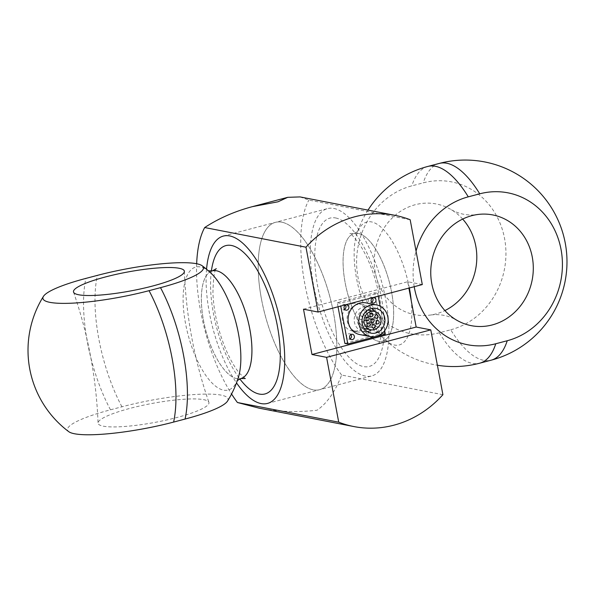 <?xml version="1.0" encoding="UTF-8"?>
<svg xmlns="http://www.w3.org/2000/svg" width="595" height="595" viewBox="0 0 595 595"><rect width="100%" height="100%" fill="white"/><g stroke="black" fill="none" stroke-linecap="round" stroke-linejoin="round"><path stroke-width="0.45" stroke-dasharray="2.98 2.23" d="M300.066 196.915L308.872 200.076L410.171 219.741M442.911 394.701L341.619 375.043C335.216 391.681 327.012 403.417 317.001 410.238C297.418 412.499 278.103 411.807 259.063 408.155M341.619 375.043A107.591 41.821 75.2 0 1 308.872 200.076M422.301 284.566L407.687 281.733L408.884 288.099M196.662 263.741A107.591 41.821 -104.8 0 0 231.559 394.016M303.502 309.199L407.687 281.733M462.665 219.072A56.399 51.073 101 0 0 451.434 209.79A56.399 51.073 101 0 0 375.4 249.603A56.399 51.073 101 0 0 431.018 314.963A56.399 51.073 101 0 0 435.763 313.967A56.399 51.073 101 0 0 444.904 310.56M450.742 329.771A75.833 68.67 101 0 0 504.56 238.498A75.833 68.67 101 0 0 423.253 182.851L411.792 185.878A75.833 68.67 101 0 0 357.974 277.144A75.833 68.67 101 0 0 439.281 332.791L450.742 329.771A101.745 39.553 -104.8 0 0 491.18 360.176M414.217 286.693A75.833 68.67 -79 0 1 416.039 251.105M333.907 208.458A86.543 33.64 75.2 0 1 384.028 291.49A86.543 33.64 75.2 0 1 371.659 375.966A86.543 33.64 75.2 0 1 317.068 300.862A86.543 33.64 75.2 0 1 327.533 208.607A86.543 33.64 75.2 0 1 333.907 208.458M281.814 222.188A86.543 33.64 75.2 0 1 331.928 305.228A86.543 33.64 75.2 0 1 319.56 389.703A86.543 33.64 75.2 0 1 264.968 314.591A86.543 33.64 75.2 0 1 275.44 222.337A86.543 33.64 75.2 0 1 281.814 222.188M103.262 426.169A56.399 9.58 -10.6 0 0 176.998 417.482A56.399 9.58 -10.6 0 0 208.89 402.317A56.399 9.58 -10.6 0 0 151.755 403.507A56.399 9.58 -10.6 0 0 98.049 423.06A56.399 9.58 -10.6 0 0 103.262 426.169M227.528 401.089A75.833 12.882 -10.6 0 0 221.072 395.11A75.833 12.882 -10.6 0 0 121.93 406.794L110.477 409.814A75.833 12.882 -10.6 0 0 68.767 431.68M206.547 269.223A86.543 33.64 -104.8 0 0 209.366 312.754A86.543 33.64 -104.8 0 0 236.513 382.875M261.465 299.025A86.543 33.64 -104.8 0 0 319.56 389.703A86.543 33.64 -104.8 0 0 330.032 297.441A86.543 33.64 -104.8 0 0 275.44 222.337A86.543 33.64 -104.8 0 0 261.465 299.025M367.055 326.618A1.755 1.592 -79 0 1 365.181 324.617A1.755 1.592 -79 0 1 368.335 324.863A1.755 1.592 -79 0 1 367.055 326.618M371.042 322.594A1.755 1.592 -79 0 1 369.16 320.593A1.755 1.592 -79 0 1 372.314 320.839A1.755 1.592 -79 0 1 371.042 322.594M365.999 320.95A1.755 1.592 -79 0 1 364.118 318.95A1.755 1.592 -79 0 1 367.271 319.195A1.755 1.592 -79 0 1 365.999 320.95M362.013 324.974A1.755 1.592 -79 0 1 360.139 322.973A1.755 1.592 -79 0 1 363.292 323.219A1.755 1.592 -79 0 1 362.013 324.974M369.978 316.934A1.755 1.592 -79 0 1 368.104 314.926A1.755 1.592 -79 0 1 371.258 315.179A1.755 1.592 -79 0 1 369.978 316.934M364.936 315.291A1.755 1.592 -79 0 1 363.062 313.29A1.755 1.592 -79 0 1 366.215 313.535A1.755 1.592 -79 0 1 364.936 315.291M360.957 319.307A1.755 1.592 -79 0 1 359.075 317.306A1.755 1.592 -79 0 1 362.236 317.551A1.755 1.592 -79 0 1 360.957 319.307M367.375 328.314A9.356 8.471 -79 0 1 363.895 328.44A9.356 8.471 -79 0 1 357.364 317.641A9.356 8.471 -79 0 1 367.465 310.069A9.356 8.471 -79 0 1 374.188 318.957A9.356 8.471 -79 0 1 367.375 328.314M367.316 331.638A12.629 11.439 -79 0 1 363.27 331.653A12.629 11.439 -79 0 1 354.449 317.075A12.629 11.439 -79 0 1 368.089 306.856A12.629 11.439 -79 0 1 371.83 308.381M375.036 311.579A12.629 11.439 -79 0 1 371.488 329.868M376.62 331.884A2.692 2.432 101 0 0 376.65 326.633A2.692 2.432 101 0 0 375.624 331.913A2.692 2.432 101 0 0 376.62 331.884M379.543 332.449A2.692 2.432 -79 0 1 376.665 329.377A2.692 2.432 -79 0 1 381.507 329.756A2.692 2.432 -79 0 1 379.543 332.449M350.916 334.613A2.692 2.432 101 0 0 346.654 335.952A2.692 2.432 101 0 0 350.105 338.793M372.492 298.013A2.692 2.432 101 0 0 368.231 299.359A2.692 2.432 101 0 0 371.682 302.193M345.405 305.153A2.692 2.432 101 0 0 341.143 306.499A2.692 2.432 101 0 0 344.587 309.341M352.418 303.576A14.035 12.711 -79 0 1 357.64 303.398A14.035 12.711 -79 0 1 367.442 319.597A14.035 12.711 -79 0 1 352.292 330.946A14.035 12.711 -79 0 1 342.207 317.618A14.035 12.711 -79 0 1 352.418 303.576M357.29 304.528A14.035 12.711 101 0 0 347.078 318.563A14.035 12.711 101 0 0 357.164 331.898A14.035 12.711 101 0 0 372.314 320.541A14.035 12.711 101 0 0 362.511 304.342A14.035 12.711 101 0 0 357.29 304.528M365.836 302.84A16.139 14.615 -79 0 1 377.431 318.176A16.139 14.615 -79 0 1 365.68 334.316A16.139 14.615 -79 0 1 359.685 334.531M338.034 306.782L337.268 302.676L374.776 292.785L382.406 333.564L344.899 343.456M382.406 333.564L385.329 334.13M337.268 302.676L340.184 303.242L340.719 306.075M374.776 292.785L377.699 293.35L340.184 303.242M384.682 330.679L380.093 306.15M378.227 296.184L377.699 293.35M439.281 332.791A101.745 39.553 -104.8 0 0 479.719 363.195M409.353 287.98A63.568 24.707 -104.8 0 0 371.481 221.905A63.568 24.707 -104.8 0 0 356.643 234.571A63.568 24.707 -104.8 0 0 384.177 339.024A63.568 24.707 -104.8 0 0 411.227 300.631M427.842 166.436A101.745 39.553 -104.8 0 0 411.792 185.878M358.272 233.418A55.67 21.636 75.2 0 1 391.547 291.833A55.67 21.636 75.2 0 1 382.555 341.166A55.67 21.636 75.2 0 1 347.443 292.852A55.67 21.636 75.2 0 1 354.174 233.508A55.67 21.636 75.2 0 1 358.272 233.418A55.67 21.636 -104.8 0 0 354.159 233.515A55.67 21.636 -104.8 0 0 347.428 292.859A55.67 21.636 -104.8 0 0 382.54 341.166A55.67 21.636 -104.8 0 0 391.532 291.84A55.67 21.636 -104.8 0 0 358.257 233.418M335.684 217.971A76.718 29.824 75.2 0 1 381.544 298.489A76.718 29.824 75.2 0 1 363.5 366.594A76.718 29.824 75.2 0 1 317.648 286.083A76.718 29.824 75.2 0 1 335.684 217.971M439.303 163.417A101.745 39.553 -104.8 0 0 423.253 182.851M237.45 380.25L238.357 377.468A63.568 24.707 75.2 0 1 223.519 390.134A63.568 24.707 75.2 0 1 185.521 323.427A63.568 24.707 75.2 0 1 210.823 273.016L208.659 271.045M121.93 406.794A101.745 39.553 75.2 0 1 97.342 275.388M203.453 320.199A55.67 21.636 -104.8 0 0 236.728 378.621A55.67 21.636 -104.8 0 0 240.826 378.532A55.67 21.636 75.2 0 1 236.743 378.621A55.67 21.636 75.2 0 1 203.468 320.199A55.67 21.636 75.2 0 1 212.452 270.874A55.67 21.636 -104.8 0 0 203.453 320.199M211.381 271.089A76.718 29.824 -104.8 0 0 213.456 313.55A76.718 29.824 -104.8 0 0 239.792 378.866M110.477 409.814A101.745 39.553 75.2 0 1 85.881 278.408M451.434 209.79C459.281 214.111 467.655 215.74 476.55 214.669M431.018 314.963C439.913 313.9 448.288 315.521 456.134 319.842M368 210.109A101.745 101.745 0 0 0 356.643 234.571L358.034 231.299L354.174 233.508L349.711 233.493C350.797 233.292 354.308 237.234 360.22 245.311C368.974 259.219 375.438 276.586 379.603 297.411C382.801 316.964 382.949 331.214 380.049 340.176L378.68 343.375L382.54 341.166L387.003 341.18L384.177 339.024A101.745 101.745 0 0 0 437.392 365.233M267.467 403.432L371.659 375.966M223.341 236.074L327.533 208.607M73.549 292.13C88.164 334.561 96.338 378.204 98.049 423.06M184.383 271.387C186.101 316.235 194.267 359.878 208.89 402.317M245.289 378.546L239.941 373.727C234.556 367.554 229.306 358.13 224.189 345.457C217.391 327.614 213.635 310.136 212.921 293.015C213.308 278.066 214.438 269.952 216.32 268.665M373.891 324.52L367.07 323.197M373.221 327.964L366.401 326.64M377.87 320.497L371.057 319.173M377.208 323.94L370.387 322.616M372.834 318.853L366.014 317.529M372.165 322.297L365.345 320.973M368.848 322.877L362.035 321.553M368.179 326.32L361.366 324.996M376.813 314.837L369.993 313.513M376.144 318.28L369.324 316.957M371.771 313.193L364.951 311.869M371.101 316.637L364.281 315.313M367.792 317.209L360.972 315.886M367.122 320.653L360.302 319.337M375.876 308.366L368.089 306.856M371.064 333.163L363.27 331.653M379.573 327.198L376.65 326.633M378.546 332.486L375.624 331.913M352.478 334.345L349.562 333.773M351.459 339.626L348.536 339.053M374.062 297.745L371.139 297.18M373.035 303.026L370.112 302.461M346.967 304.893L344.044 304.32M345.94 310.174L343.025 309.601M362.511 304.342L357.64 303.398M357.164 331.898L352.292 330.946"/><path stroke-width="0.89" d="M338.726 422.175A107.591 97.431 101 0 0 353.943 426.57L259.063 408.155L237.427 402.51L338.726 422.175L326.588 357.342L311.981 354.508L303.502 309.199L318.109 312.033L422.301 284.566L410.171 219.741A107.591 97.431 101 0 0 394.946 215.338A107.591 97.431 101 0 0 305.979 247.208L204.687 227.543C218.834 218.305 234.735 211.337 252.406 206.643L277.999 201.802L287.742 197.324L300.066 196.915L394.946 215.338M353.943 426.57A107.591 97.431 101 0 0 442.911 394.701L430.78 329.875L416.173 327.042L408.884 288.099M204.687 227.543A107.591 41.821 -104.8 0 0 196.662 263.741M231.559 394.016A107.591 41.821 -104.8 0 0 237.427 402.51M318.109 312.033L305.979 247.208M326.588 357.342L430.78 329.875M311.981 354.508L416.173 327.042M444.904 310.56A56.399 51.073 101 0 0 475.784 246.085A56.399 51.073 101 0 0 462.665 219.072M532.272 257.055A56.399 51.073 -79 0 1 492.251 324.93A56.399 51.073 -79 0 1 456.134 319.842A56.399 51.073 -79 0 1 431.888 260.565A56.399 51.073 -79 0 1 476.55 214.669A56.399 51.073 -79 0 1 532.272 257.055M416.039 251.105A75.833 68.67 -79 0 1 468.28 196.841L479.741 193.821A75.833 68.67 -79 0 1 561.048 249.469A75.833 68.67 -79 0 1 507.238 340.734L495.776 343.754A75.833 68.67 -79 0 1 414.47 288.114A75.833 68.67 -79 0 1 414.217 286.693M78.674 294.763A56.399 9.58 169.4 0 1 73.549 292.13A56.399 9.58 169.4 0 1 127.159 272.101A56.399 9.58 169.4 0 1 184.383 271.387A56.399 9.58 169.4 0 1 152.409 286.076A56.399 9.58 169.4 0 1 78.674 294.763M149.04 290.672A75.833 12.882 169.4 0 1 73.631 303.093A75.833 12.882 169.4 0 1 43.442 296.37A75.833 12.882 169.4 0 1 85.881 278.408L97.342 275.388A75.833 12.882 169.4 0 1 202.203 265.787A75.833 12.882 169.4 0 1 160.501 287.645L149.04 290.672A101.745 39.553 75.2 0 1 173.628 422.078L185.09 419.051A75.833 12.882 -10.6 0 0 227.528 401.089A101.745 101.745 0 0 0 238.357 377.468A63.568 24.707 75.2 0 0 210.823 273.016A101.745 101.745 0 0 0 202.203 265.787M43.442 296.37A101.745 101.745 0 0 0 68.767 431.68A75.833 12.882 -10.6 0 0 74.494 433.755A75.833 12.882 -10.6 0 0 173.628 422.078M236.513 382.875A86.543 33.64 -104.8 0 0 267.467 403.432A86.543 33.64 -104.8 0 0 277.932 311.178A86.543 33.64 -104.8 0 0 223.341 236.074A86.543 33.64 -104.8 0 0 206.547 269.223M373.876 327.942A1.755 1.592 -79 0 1 371.994 325.941A1.755 1.592 -79 0 1 375.155 326.186A1.755 1.592 -79 0 1 373.876 327.942M377.855 323.918A1.755 1.592 -79 0 1 375.981 321.917A1.755 1.592 -79 0 1 379.134 322.163A1.755 1.592 -79 0 1 377.855 323.918M372.812 322.274A1.755 1.592 -79 0 1 370.938 320.274A1.755 1.592 -79 0 1 374.091 320.519A1.755 1.592 -79 0 1 372.812 322.274M368.833 326.298A1.755 1.592 -79 0 1 366.959 324.297A1.755 1.592 -79 0 1 370.112 324.543A1.755 1.592 -79 0 1 368.833 326.298M376.799 318.258A1.755 1.592 -79 0 1 374.917 316.25A1.755 1.592 -79 0 1 378.07 316.503A1.755 1.592 -79 0 1 376.799 318.258M371.756 316.614A1.755 1.592 -79 0 1 369.874 314.614A1.755 1.592 -79 0 1 373.035 314.859A1.755 1.592 -79 0 1 371.756 316.614M367.777 320.631A1.755 1.592 -79 0 1 365.895 318.63A1.755 1.592 -79 0 1 369.049 318.875A1.755 1.592 -79 0 1 367.777 320.631M374.196 329.637A9.356 8.471 101 0 0 381.001 320.281A9.356 8.471 101 0 0 374.277 311.393A9.356 8.471 101 0 0 364.177 318.965A9.356 8.471 101 0 0 370.715 329.764A9.356 8.471 101 0 0 374.196 329.637M371.488 329.868A12.629 11.439 -79 0 1 367.97 331.489A12.629 11.439 -79 0 1 367.316 331.638M371.83 308.381A12.629 11.439 -79 0 1 375.036 311.579M375.757 332.999A12.629 11.439 -79 0 1 371.064 333.163A12.629 11.439 -79 0 1 362.243 318.585A12.629 11.439 -79 0 1 375.876 308.366A12.629 11.439 -79 0 1 384.95 320.363A12.629 11.439 -79 0 1 375.757 332.999M350.105 338.793A2.692 2.432 101 0 0 350.916 334.613M352.456 339.589A2.692 2.432 -79 0 1 349.577 336.517A2.692 2.432 -79 0 1 354.412 336.896A2.692 2.432 -79 0 1 352.456 339.589M371.682 302.193A2.692 2.432 101 0 0 372.492 298.013M374.032 302.996A2.692 2.432 -79 0 1 371.154 299.925A2.692 2.432 -79 0 1 375.988 300.304A2.692 2.432 -79 0 1 374.032 302.996M344.587 309.341A2.692 2.432 101 0 0 345.405 305.153M346.945 310.136A2.692 2.432 -79 0 1 344.066 307.065A2.692 2.432 -79 0 1 348.901 307.444A2.692 2.432 -79 0 1 346.945 310.136M376.397 336.398A16.139 14.615 101 0 0 388.141 320.251A16.139 14.615 101 0 0 376.546 304.923A16.139 14.615 101 0 0 359.127 317.983A16.139 14.615 101 0 0 370.395 336.606A16.139 14.615 101 0 0 376.397 336.398M370.395 336.606L359.685 334.531A16.139 14.615 -79 0 1 348.41 315.9A16.139 14.615 -79 0 1 365.836 302.84L376.546 304.923M338.034 306.782L344.899 343.456L347.822 344.022L385.329 334.13L384.682 330.679M340.719 306.075L347.822 344.022M380.093 306.15L378.227 296.184M437.392 365.233A101.745 101.745 0 0 0 479.719 363.195L491.18 360.176A101.745 39.553 -104.8 0 0 507.238 340.734M479.719 363.195A101.745 39.553 -104.8 0 0 495.776 343.754M411.227 300.631A63.568 24.707 -104.8 0 0 409.479 288.612A63.568 24.707 -104.8 0 0 409.353 287.98M468.28 196.841A101.745 39.553 -104.8 0 0 427.842 166.436A101.745 101.745 0 0 0 368 210.109M479.741 193.821A101.745 39.553 -104.8 0 0 439.303 163.417L427.842 166.436M160.501 287.645A101.745 39.553 75.2 0 1 185.09 419.051M245.289 378.546L240.826 378.532A55.67 21.636 -104.8 0 0 247.557 319.188A55.67 21.636 -104.8 0 0 212.445 270.874A55.67 21.636 75.2 0 1 212.46 270.874A55.67 21.636 75.2 0 1 247.572 319.18A55.67 21.636 75.2 0 1 240.841 378.524A55.67 21.636 75.2 0 1 240.834 378.524L236.966 380.74M239.792 378.866A76.718 29.824 -104.8 0 0 259.316 394.069A76.718 29.824 -104.8 0 0 267.549 291.52A76.718 29.824 -104.8 0 0 211.381 271.089M252.406 206.643L287.742 197.324M491.18 360.176A101.745 101.745 0 0 0 565.25 243.08A101.745 101.745 0 0 0 439.303 163.417M216.312 268.672L212.46 270.874L207.997 270.851M364.147 328.485L370.715 329.764M367.71 310.114L374.277 311.393"/></g></svg>
